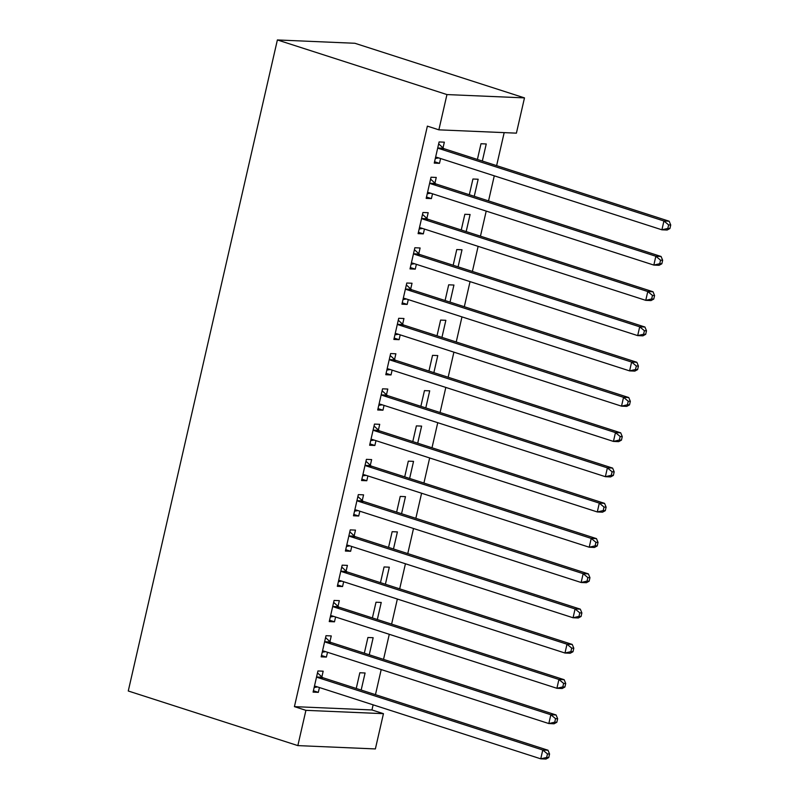 <?xml version="1.0" encoding="UTF-8"?>
<svg xmlns="http://www.w3.org/2000/svg" width="799" height="799" viewBox="0 0 799 799"><rect width="100%" height="100%" fill="white"/><g stroke="black" fill="none" stroke-linecap="round" stroke-linejoin="round"><path stroke-width="1.2" d="M294.422 706.636L305.917 710.341L297.847 745.607L128.269 690.995L277.383 39.95L354.906 43.276L524.484 97.887L516.404 133.153L438.871 129.838L427.375 126.132L294.422 706.636L371.954 709.961L373.123 704.838M375.46 694.651L381.203 669.562M383.53 659.385L389.283 634.296M391.61 624.119L397.353 599.03M399.69 588.853L405.433 563.764M407.77 553.587L413.512 528.499M415.84 518.321L421.592 493.233M423.919 483.045L429.662 457.957M431.999 447.78L437.742 422.691M440.079 412.514L445.822 387.425M448.149 377.248L453.902 352.159M456.229 341.982L461.972 316.893M464.309 306.706L470.052 281.618M472.389 271.44L478.132 246.352M480.459 236.174L486.211 211.086M488.539 200.909L494.281 175.82M496.618 165.643L504.179 132.634M371.954 709.961L383.45 713.667L375.37 748.933L297.847 745.607M369.248 654.79L373.153 637.712L367.92 637.492L364.324 653.202M329.947 641.627L331.255 635.924L326.012 635.694L321.168 656.858L326.401 657.078L327.51 652.274M385.398 584.249L389.313 567.18L384.069 566.96L380.474 582.661M346.097 571.095L347.405 565.382L342.172 565.163L337.318 586.326L342.561 586.546L343.66 581.732M401.557 513.717L405.463 496.648L400.229 496.419L396.634 512.129M362.257 500.554L363.565 494.851L358.322 494.621L353.478 515.784L358.711 516.014L359.82 511.2M417.707 443.175L421.622 426.107L416.379 425.887L412.783 441.597M378.406 430.022L379.715 424.319L374.481 424.089L369.627 445.253L374.871 445.472L375.969 440.668M433.867 372.644L437.772 355.575L432.539 355.345L428.943 371.056M394.566 359.49L395.875 353.777L390.631 353.558L385.787 374.711L391.021 374.941L392.129 370.127M450.017 302.112L453.932 285.043L448.688 284.814L445.093 300.524M410.716 288.948L412.024 283.246L406.791 283.016L401.937 304.179L407.18 304.409L408.279 299.595M466.177 231.57L470.082 214.502L464.848 214.282L461.253 229.992M426.876 218.417L428.184 212.704L422.941 212.484L418.097 233.648L423.33 233.867L424.439 229.063M482.326 161.038L486.241 143.97L480.998 143.74L477.403 159.45M443.026 147.885L444.334 142.172L439.1 141.952L434.247 163.106L439.49 163.336L440.589 158.522M434.946 183.151L436.254 177.438L431.021 177.218L426.177 198.382L431.41 198.601L432.509 193.787M474.256 196.304L478.162 179.236L472.928 179.016L469.323 194.716M418.796 253.683L420.104 247.98L414.861 247.75L410.017 268.913L415.26 269.133L416.359 264.329M458.097 266.846L462.012 249.767L456.768 249.548L453.173 265.258M402.636 324.224L403.944 318.511L398.711 318.292L393.867 339.445L399.101 339.675L400.199 334.861M441.947 337.378L445.852 320.309L440.619 320.079L437.013 335.79M386.486 394.756L387.795 389.043L382.551 388.823L377.707 409.987L382.951 410.207L384.049 405.403M425.787 407.909L429.702 390.841L424.459 390.621L420.863 406.321M370.327 465.288L371.635 459.585L366.401 459.355L361.557 480.519L366.791 480.738L367.89 475.934M409.637 478.451L413.542 461.373L408.309 461.153L404.703 476.863M354.177 535.829L355.485 530.117L350.242 529.897L345.398 551.05L350.641 551.28L351.74 546.466M393.478 548.983L397.393 531.914L392.149 531.685L388.554 547.395M338.017 606.361L339.325 600.648L334.092 600.429L329.248 621.592L334.481 621.812L335.58 617.008M377.328 619.515L381.233 602.446L375.999 602.226L372.394 617.937M321.867 676.893L323.176 671.19L317.932 670.96L313.088 692.124L318.332 692.353L319.43 687.539M361.168 690.056L365.083 672.988L359.84 672.758L356.244 688.468M305.917 710.341L383.45 713.667M438.871 129.838L446.951 94.572L277.383 39.95M524.484 97.887L446.951 94.572M434.566 161.748L439.49 163.336M426.486 197.013L431.41 198.601M418.406 232.279L423.33 233.867M410.326 267.545L415.26 269.133M402.257 302.821L407.18 304.409M394.177 338.087L399.101 339.675M386.097 373.353L391.021 374.941M378.017 408.619L382.951 410.207M369.947 443.884L374.871 445.472M361.867 479.16L366.791 480.738M353.787 514.426L358.711 516.014M345.707 549.692L350.641 551.28M337.637 584.958L342.561 586.546M329.558 620.224L334.481 621.812M321.478 655.49L326.401 657.078M313.398 690.765L318.332 692.353M669.922 228.524L670.731 224.998L668.633 224.909L667.824 228.434L669.922 228.524L667.145 230.032L661.912 229.812L437.153 157.423A3.645 2.986 -87.5 0 0 436.504 157.303A3.645 2.986 -87.5 0 0 436.024 157.323L435.555 157.403M667.824 228.434L661.912 229.812L663.929 220.993L669.172 221.213L444.414 148.824A3.645 2.986 -87.5 0 1 443.405 148.224L438.661 143.86M437.792 147.655L438.162 148.005A3.645 2.986 -87.5 0 0 439.18 148.604L663.929 220.993L668.633 224.909M438.771 157.942L435.315 158.472M670.731 224.998L669.172 221.213M661.842 263.79L662.651 260.264L660.553 260.174L659.744 263.7L661.842 263.79L659.075 265.298L653.832 265.078L429.083 192.689A3.645 2.986 -87.5 0 0 428.424 192.569A3.645 2.986 -87.5 0 0 427.944 192.599L427.475 192.669M659.744 263.7L653.832 265.078L655.849 256.259L661.093 256.489L436.334 184.09A3.645 2.986 -87.5 0 1 435.325 183.49L430.581 179.126M429.712 182.921L430.082 183.271A3.645 2.986 -87.5 0 0 431.1 183.87L655.849 256.259L660.553 260.174M430.691 193.208L427.235 193.738M662.651 260.264L661.093 256.489M653.762 299.066L654.571 295.53L652.473 295.44L651.664 298.976L653.762 299.066L650.995 300.574L645.752 300.344L421.003 227.955A3.645 2.986 -87.5 0 0 420.354 227.835A3.645 2.986 -87.5 0 0 419.875 227.865L419.405 227.935M651.664 298.976L645.752 300.344L647.779 291.525L653.013 291.755L428.264 219.365A3.645 2.986 -87.5 0 1 427.245 218.756L422.501 214.402M421.632 218.197L422.012 218.536A3.645 2.986 -87.5 0 0 423.021 219.136L647.779 291.525L652.473 295.44M422.611 228.474L419.155 229.003M654.571 295.53L653.013 291.755M645.692 334.332L646.491 330.806L644.403 330.716L643.595 334.242L645.692 334.332L642.915 335.84L637.682 335.61L412.923 263.221A3.645 2.986 -87.5 0 0 412.274 263.101A3.645 2.986 -87.5 0 0 411.795 263.131L411.325 263.201M643.595 334.242L637.682 335.61L639.699 326.801L644.933 327.021L420.184 254.631A3.645 2.986 -87.5 0 1 419.165 254.032L414.421 249.668M413.552 253.463L413.932 253.802A3.645 2.986 -87.5 0 0 414.941 254.402L639.699 326.801L644.403 330.716M414.541 263.74L411.076 264.269M646.491 330.806L644.933 327.021M637.612 369.597L638.421 366.072L636.324 365.982L635.515 369.508L637.612 369.597L634.835 371.106L629.602 370.886L404.843 298.486A3.645 2.986 -87.5 0 0 404.194 298.377A3.645 2.986 -87.5 0 0 403.715 298.397L403.245 298.466M635.515 369.508L629.602 370.886L631.619 362.067L636.863 362.287L412.104 289.897A3.645 2.986 -87.5 0 1 411.095 289.298L406.351 284.933M405.483 288.729L405.852 289.068A3.645 2.986 -87.5 0 0 406.871 289.667L631.619 362.067L636.324 365.982M406.461 299.006L403.006 299.545M638.421 366.072L636.863 362.287M629.532 404.863L630.341 401.338L628.244 401.248L627.435 404.773L629.532 404.863L626.766 406.371L621.522 406.152L396.773 333.752A3.645 2.986 -87.5 0 0 396.114 333.642A3.645 2.986 -87.5 0 0 395.635 333.662L395.165 333.742M627.435 404.773L621.522 406.152L623.54 397.333L628.783 397.552L404.024 325.163A3.645 2.986 -87.5 0 1 403.016 324.564L398.272 320.199M397.403 323.994L397.772 324.344A3.645 2.986 -87.5 0 0 398.791 324.943L623.54 397.333L628.244 401.248M398.381 334.272L394.926 334.811M630.341 401.338L628.783 397.552M621.452 440.129L622.261 436.604L620.164 436.514L619.355 440.039L621.452 440.129L618.686 441.637L613.442 441.418L388.694 369.028A3.645 2.986 -87.5 0 0 388.044 368.908A3.645 2.986 -87.5 0 0 387.565 368.938L387.096 369.008M619.355 440.039L613.442 441.418L615.47 432.599L620.703 432.828L395.954 360.429A3.645 2.986 -87.5 0 1 394.936 359.83L390.192 355.465M389.323 359.26L389.702 359.61A3.645 2.986 -87.5 0 0 390.711 360.209L615.47 432.599L620.164 436.514M390.302 369.547L386.846 370.077M622.261 436.604L620.703 432.828M613.382 475.395L614.181 471.869L612.094 471.78L611.285 475.305L613.382 475.395L610.606 476.913L605.372 476.683L380.614 404.294A3.645 2.986 -87.5 0 0 379.964 404.174A3.645 2.986 -87.5 0 0 379.485 404.204L379.016 404.274M611.285 475.305L605.372 476.683L607.39 467.864L612.623 468.094L387.875 395.705A3.645 2.986 -87.5 0 1 386.856 395.096L382.112 390.741M381.243 394.526L381.622 394.876A3.645 2.986 -87.5 0 0 382.631 395.475L607.39 467.864L612.094 471.78M382.232 404.813L378.766 405.343M614.181 471.869L612.623 468.094M605.302 510.671L606.111 507.145L604.014 507.055L603.205 510.581L605.302 510.671L602.526 512.179L597.292 511.949L372.534 439.56A3.645 2.986 -87.5 0 0 371.885 439.44A3.645 2.986 -87.5 0 0 371.405 439.47L370.936 439.54M603.205 510.581L597.292 511.949L599.31 503.13L604.553 503.36L379.795 430.971A3.645 2.986 -87.5 0 1 378.786 430.371L374.042 426.007M373.173 429.802L373.542 430.142A3.645 2.986 -87.5 0 0 374.561 430.741L599.31 503.13L604.014 507.055M374.152 440.079L370.696 440.609M606.111 507.145L604.553 503.36M597.223 545.937L598.032 542.411L595.934 542.321L595.125 545.847L597.223 545.937L594.456 547.445L589.213 547.215L364.464 474.826A3.645 2.986 -87.5 0 0 363.805 474.706A3.645 2.986 -87.5 0 0 363.325 474.736L362.856 474.806M595.125 545.847L589.213 547.215L591.23 538.406L596.473 538.626L371.715 466.236A3.645 2.986 -87.5 0 1 370.706 465.637L365.962 461.273M365.093 465.068L365.463 465.408A3.645 2.986 -87.5 0 0 366.481 466.007L591.23 538.406L595.934 542.321M366.072 475.345L362.616 475.884M598.032 542.411L596.473 538.626M589.143 581.203L589.952 577.677L587.854 577.587L587.045 581.113L589.143 581.203L586.376 582.711L581.133 582.491L356.384 510.092A3.645 2.986 -87.5 0 0 355.735 509.982A3.645 2.986 -87.5 0 0 355.255 510.002L354.786 510.082M587.045 581.113L581.133 582.491L583.16 573.672L588.394 573.892L363.645 501.502A3.645 2.986 -87.5 0 1 362.626 500.903L357.882 496.539M357.013 500.334L357.393 500.673A3.645 2.986 -87.5 0 0 358.401 501.283L583.16 573.672L587.854 577.587M357.992 510.611L354.536 511.15M589.952 577.677L588.394 573.892M581.073 616.468L581.872 612.943L579.784 612.853L578.975 616.379L581.073 616.468L578.296 617.977L573.063 617.757L348.304 545.367A3.645 2.986 -87.5 0 0 347.655 545.248A3.645 2.986 -87.5 0 0 347.175 545.268L346.706 545.347M578.975 616.379L573.063 617.757L575.08 608.938L580.314 609.158L355.565 536.768A3.645 2.986 -87.5 0 1 354.546 536.169L349.802 531.804M348.933 535.6L349.313 535.949A3.645 2.986 -87.5 0 0 350.322 536.548L575.08 608.938L579.784 612.853M349.922 545.887L346.456 546.416M581.872 612.943L580.314 609.158M572.993 651.734L573.802 648.209L571.704 648.119L570.895 651.644L572.993 651.734L570.216 653.242L564.983 653.023L340.224 580.633A3.645 2.986 -87.5 0 0 339.575 580.513A3.645 2.986 -87.5 0 0 339.096 580.543L338.626 580.613M570.895 651.644L564.983 653.023L567 644.204L572.244 644.433L347.485 572.034A3.645 2.986 -87.5 0 1 346.476 571.435L341.732 567.07M340.863 570.866L341.233 571.215A3.645 2.986 -87.5 0 0 342.252 571.814L567 644.204L571.704 648.119M341.842 581.153L338.386 581.682M573.802 648.209L572.244 644.433M564.913 687.01L565.722 683.475L563.625 683.385L562.816 686.92L564.913 687.01L562.146 688.518L556.903 688.289L332.154 615.899A3.645 2.986 -87.5 0 0 331.495 615.779A3.645 2.986 -87.5 0 0 331.016 615.809L330.546 615.879M562.816 686.92L556.903 688.289L558.92 679.47L564.164 679.699L339.405 607.31A3.645 2.986 -87.5 0 1 338.396 606.701L333.652 602.346M332.784 606.141L333.153 606.481A3.645 2.986 -87.5 0 0 334.172 607.08L558.92 679.47L563.625 683.385M333.762 616.419L330.307 616.948M565.722 683.475L564.164 679.699M556.833 722.276L557.642 718.75L555.545 718.661L554.736 722.186L556.833 722.276L554.067 723.784L548.823 723.554L324.074 651.165A3.645 2.986 -87.5 0 0 323.425 651.045A3.645 2.986 -87.5 0 0 322.946 651.075L322.476 651.145M554.736 722.186L548.823 723.554L550.851 714.745L556.084 714.965L331.335 642.576A3.645 2.986 -87.5 0 1 330.317 641.977L325.573 637.612M324.704 641.407L325.083 641.747A3.645 2.986 -87.5 0 0 326.092 642.346L550.851 714.745L555.545 718.661M325.682 651.684L322.227 652.214M557.642 718.75L556.084 714.965M548.763 757.542L549.562 754.016L547.475 753.926L546.666 757.452L548.763 757.542L545.987 759.05L540.753 758.83L315.995 686.431A3.645 2.986 -87.5 0 0 315.345 686.321A3.645 2.986 -87.5 0 0 314.866 686.341L314.397 686.411M546.666 757.452L540.753 758.83L542.771 750.011L548.004 750.231L323.255 677.842A3.645 2.986 -87.5 0 1 322.237 677.242L317.493 672.878M316.624 676.673L317.003 677.013A3.645 2.986 -87.5 0 0 318.012 677.622L542.771 750.011L547.475 753.926M317.612 686.95L314.147 687.49M549.562 754.016L548.004 750.231M438.162 148.005L443.405 148.224M439.18 148.604L444.414 148.824M436.024 157.323L436.983 157.373M430.082 183.271L435.325 183.49M431.1 183.87L436.334 184.09M427.944 192.599L428.903 192.639M422.012 218.536L427.245 218.756M423.021 219.136L428.264 219.365M419.875 227.865L420.823 227.905M413.932 253.802L419.165 254.032M414.941 254.402L420.184 254.631M411.795 263.131L412.753 263.171M405.852 289.068L411.095 289.298M406.871 289.667L412.104 289.897M403.715 298.397L404.674 298.436M397.772 324.344L403.016 324.564M398.791 324.943L404.024 325.163M395.635 333.662L396.594 333.712M389.702 359.61L394.936 359.83M390.711 360.209L395.954 360.429M387.565 368.938L388.514 368.978M381.622 394.876L386.856 395.096M382.631 395.475L387.875 395.705M379.485 404.204L380.444 404.244M373.542 430.142L378.786 430.371M374.561 430.741L379.795 430.971M371.405 439.47L372.364 439.51M365.463 465.408L370.706 465.637M366.481 466.007L371.715 466.236M363.325 474.736L364.284 474.776M357.393 500.673L362.626 500.903M358.401 501.283L363.645 501.502M355.255 510.002L356.204 510.042M349.313 535.949L354.546 536.169M350.322 536.548L355.565 536.768M347.175 545.268L348.134 545.317M341.233 571.215L346.476 571.435M342.252 571.814L347.485 572.034M339.096 580.543L340.054 580.583M333.153 606.481L338.396 606.701M334.172 607.08L339.405 607.31M331.016 615.809L331.975 615.849M325.083 641.747L330.317 641.977M326.092 642.346L331.335 642.576M322.946 651.075L323.895 651.115M317.003 677.013L322.237 677.242M318.012 677.622L323.255 677.842M314.866 686.341L315.825 686.381"/></g></svg>

